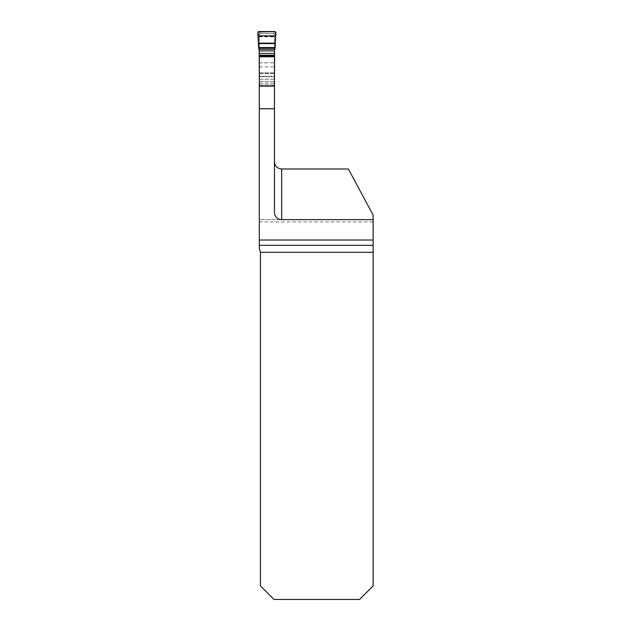 <?xml version="1.0" encoding="UTF-8"?>
<svg xmlns="http://www.w3.org/2000/svg" width="631" height="631" viewBox="0 0 631 631"><rect width="100%" height="100%" fill="white"/><g stroke="black" fill="none" stroke-linecap="round" stroke-linejoin="round"><path stroke-width="0.47" stroke-dasharray="3.15 2.37" d="M259.309 66.862L274.461 66.862L274.461 161.757A7.233 7.233 0 0 0 281.694 168.99L348.344 168.99L373.142 215.124L373.142 219.643L259.309 219.643L259.309 248.44A7.233 7.233 0 0 1 260.445 252.321L260.445 585.883L274.004 599.45L359.575 599.45L373.142 585.883L373.142 219.643L259.309 219.643L259.309 36.566L259.309 85.808L259.309 62.808L274.461 62.808L259.309 62.808L259.309 56.806M274.461 66.862L274.461 36.566L274.461 83.142L259.309 83.142M274.461 56.806L274.461 76.256L259.309 76.256L274.461 76.256L274.461 76.753L259.309 76.753L274.461 76.753L274.461 83.142M373.142 219.643L281.694 219.643A7.233 7.233 0 0 1 274.461 212.41L274.461 161.757M259.309 36.566L274.461 36.566L259.309 36.566M274.461 85.808L259.309 85.808L274.461 85.808M259.199 84.451L259.278 84.901A1.357 1.357 0 0 0 260.556 85.808L273.215 85.808A1.357 1.357 0 0 0 274.493 84.901L273.215 85.808L260.556 85.808L259.199 84.451L259.199 49.447M259.294 34.216L260.556 33.356L273.215 33.356L260.556 33.356L259.199 34.713L257.858 32.536M274.572 49.447L274.572 84.451M274.572 34.713L273.215 33.356L274.572 34.713M260.311 33.38L258.749 31.55M275.021 31.55L273.46 33.38M258.655 48.508L259.199 48.342M274.572 48.342L275.116 48.508M275.913 32.536L274.477 34.216M259.309 221.907L373.142 221.907M274.461 72.912L259.309 72.912M274.461 73.377L259.309 73.377M274.461 79.175L259.309 79.175M274.461 81.407L259.309 81.407M274.461 84.901L259.309 84.901M259.199 36.779L274.572 36.779M259.199 36.172L274.572 36.172M259.199 72.912L274.572 72.912M259.199 73.377L274.572 73.377M259.199 79.175L274.572 79.175M259.199 81.407L274.572 81.407M259.199 83.142L274.572 83.142M259.278 84.901L274.493 84.901"/><path stroke-width="0.95" d="M274.004 599.45L359.575 599.45L373.142 585.883L373.142 240.017L259.309 240.017L259.309 248.44L260.445 252.321L260.445 585.883L274.004 599.45M274.461 161.757C274.769 166.032 277.183 168.445 281.694 168.99L348.344 168.99L373.142 215.124L373.142 240.017M259.309 240.017L259.309 56.806L274.461 56.806L274.461 212.41A7.233 7.233 0 0 0 281.694 219.643L373.142 219.643M258.142 35.849L275.629 35.849L275.913 32.536L275.021 31.55C275.992 32.575 276.189 34.019 275.629 35.872L275.171 47.546L258.6 47.546L258.087 31.85L275.021 31.55L258.749 31.55L257.858 32.536L258.655 48.508L259.199 49.447L259.309 84.996M274.461 84.996L274.572 49.447L275.116 48.508L275.629 35.849M373.142 252.321L260.445 252.321M281.694 168.99L281.694 219.643M259.309 86.139L274.461 86.139M259.309 108.745L274.461 108.745M259.309 245.333L373.142 245.333M259.199 55.812L274.572 55.812M259.199 55.252L274.572 55.252M259.199 53.422L274.572 53.422M259.199 50.89L274.572 50.89M259.089 49.257L274.682 49.257M258.623 48.011L275.148 48.011M258.6 47.546L275.171 47.546M258.458 43.571L275.313 43.571M258.45 43.153L275.313 43.153"/></g></svg>
